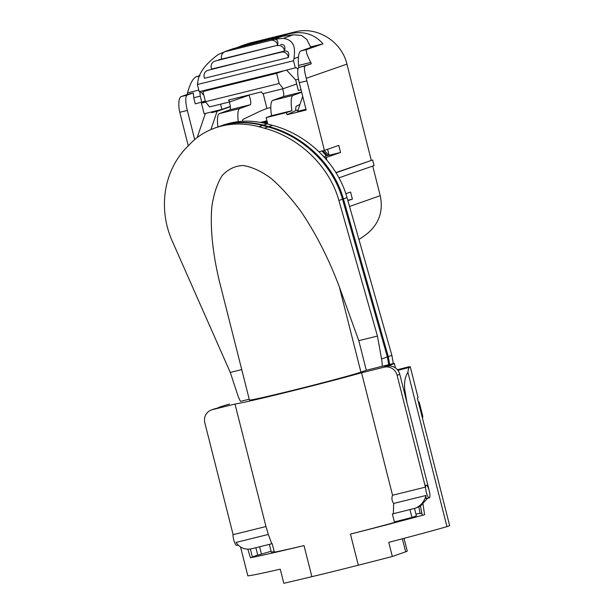 <?xml version="1.0" encoding="UTF-8"?>
<svg xmlns="http://www.w3.org/2000/svg" width="614" height="614" viewBox="0 0 614 614"><rect width="100%" height="100%" fill="white"/><g stroke="black" fill="none" stroke-linecap="round" stroke-linejoin="round"><path stroke-width="0.92" d="M211.508 409.914L214.194 408.97A10.937 10.607 70.8 0 1 215.115 408.701L212.429 409.638A10.937 10.607 -109.2 0 0 204.815 422.785L233.12 534.656L265.977 526.536L268.31 534.441L236.029 542.423C239.828 547.934 244.994 550.052 251.533 548.77L271.772 543.766A75.108 1.658 -14.2 0 0 272.194 543.689L274.343 552.17A75.108 1.658 -14.2 0 0 304.007 545.577L311.874 576.669A75.108 1.658 -14.2 0 0 358.315 565.195L350.448 534.096A75.108 1.658 -14.2 0 0 394.518 522.468L392.369 513.987A75.108 1.658 -14.2 0 0 393.351 513.718L414.957 508.308C420.69 506.051 424.351 501.776 425.932 495.483L393.651 503.457L393.351 513.718M358.315 565.195A113.751 2.51 -14.2 0 0 392.323 556.484L405.662 551.825A57.609 1.274 -14.2 0 0 407.259 551.103L404.027 538.348M406.982 402.792L404.756 389.683C404.012 382.583 405.056 376.796 407.911 372.33L446.961 526.643A113.751 2.51 -14.2 0 1 388.746 542.346L392.323 556.484M423.054 504.255L424.581 514.724A113.751 2.51 165.8 0 1 350.448 534.096M424.581 514.724L422.302 515.299L420.467 506.089L414.957 508.308M420.467 506.089L427.513 498.299M395.523 368.009L394.349 363.365A91.148 2.011 -14.2 0 1 384.287 366.888L386.797 366.266A10.937 10.607 70.8 0 1 399.783 374.317L428.572 488.099A16.041 15.557 70.8 0 1 428.864 489.488M429.324 497.854A6.562 1.589 76.1 0 0 429.255 490.954A6.562 1.589 76.1 0 0 426.177 485.114A6.562 1.589 76.1 0 0 425.632 488.713A6.562 1.589 76.1 0 0 427.26 495.153A6.562 1.589 76.1 0 0 429.324 497.854L426.039 498.53L425.932 495.483M409.945 509.612L411.925 517.433L394.38 521.938M414.519 508.453L416.353 515.714A75.108 1.658 165.8 0 1 411.925 517.433M269.354 544.365L271.327 552.186L274.166 551.479M262.6 125.471C247.427 121.495 232.836 121.879 218.83 126.63L215.207 127.896C229.214 123.145 243.804 122.754 258.978 126.737L262.6 125.471L267.988 126.937C303.07 136.162 333.164 165.343 342.505 199.205L387.357 356.926L388.746 364.67M249.438 400.036A58.338 1.289 -14.2 0 0 299.386 388.716A58.338 1.289 -14.2 0 0 360.925 372.145L366.289 370.273L358.799 340.663L339.358 286.922C328.682 258.609 315.849 233.404 300.852 211.316C290.836 197.831 280.798 186.756 270.72 178.068C260.82 170.961 251.548 166.762 242.906 165.488C234.794 165.949 227.855 169.349 222.091 175.696C217.133 183.647 213.703 194.07 211.807 206.972C210.103 227.794 212.705 253.413 219.336 281.066L249.438 400.036M393.651 503.457C391.809 500.763 391.44 498.023 392.553 495.245L361.562 372.775A75.108 1.658 165.8 0 1 288.71 391.755A75.108 1.658 165.8 0 1 234.985 404.058L265.977 526.536M268.31 534.441L271.772 543.766M394.349 363.365A91.148 2.011 -14.2 0 0 394.265 363.304L382.867 366.121M366.289 370.273L382.775 366.144M215.207 127.896C205.536 131.312 197.232 136.584 190.302 143.714L186.763 147.375C163.57 171.007 157.798 209.059 172.473 241.601L230.281 372.429L237.549 394.541A40.102 38.897 70.8 0 0 240.488 401.364L249.223 399.207M229.552 404.02L229.459 404.043A91.148 2.011 -14.2 0 0 217.625 408.08L215.115 408.701M212.429 409.638L234.985 404.058M399.783 374.317L397.097 375.254A10.937 10.607 70.8 0 0 384.111 367.203L361.562 372.775M230.281 372.429L241.732 369.597M382.215 366.335A40.102 38.897 -109.2 0 0 381.563 358.944L377.441 336.058L358.799 340.663M377.441 336.058L338.89 200.471C329.541 166.609 299.448 137.421 264.365 128.196L258.978 126.737M392.553 495.245L425.402 487.125A6.562 1.589 -103.9 0 1 426.039 485.144A6.562 1.589 -103.9 0 1 426.108 485.137M397.097 375.254L425.402 487.125M418.41 402.193L419.178 402.009L418.51 402.577M419.262 402.385L422.839 416.515L422.493 418.318M422.839 416.515L419.178 402.009M233.005 534.188A6.562 1.589 76.1 0 0 234.702 542.745A6.562 1.589 76.1 0 0 236.766 545.447L238.155 545.102M393.305 363.542L391.885 355.345L347.033 197.624C337.685 163.761 307.599 134.581 272.516 125.356L267.121 123.89C251.955 119.914 237.365 120.298 223.358 125.049L219.735 126.315C233.742 121.564 248.332 121.181 263.506 125.156L268.894 126.614C303.976 135.84 334.07 165.028 343.41 198.89L388.263 356.604L389.66 364.44M219.282 126.476L219.735 126.315M321.943 151.013A48.329 46.879 70.8 0 1 326.295 155.948M327.769 149.923A44.354 43.011 -109.2 0 0 327.231 149.425M328.567 155.158A44.469 43.133 -109.2 0 0 324.146 150.468M327.277 155.603A44.523 43.18 -109.2 0 0 322.749 150.814M247.833 549.2L250.458 557.758L252.461 557.282L250.335 549.016M240.542 547.02L247.841 575.863A113.751 2.51 -14.2 0 0 280.245 569.163L283.822 583.3A113.751 2.51 -14.2 0 0 311.874 576.669M446.961 526.643A105.731 2.333 -14.2 0 0 449.648 525.63L417.382 398.133A105.731 2.333 165.8 0 0 418.073 397.672L410.275 366.857A105.731 2.333 -14.2 0 0 408.655 366.85L397.642 369.643M304.007 545.577A113.751 2.51 165.8 0 1 250.458 557.758M421.887 513.227A94.065 2.08 -14.2 0 0 420.176 513.596L418.863 506.903M420.091 513.181A105.731 2.333 -14.2 0 0 418.28 513.588L415.962 514.179M252.354 557.213A94.065 2.08 165.8 0 1 257.742 555.11L260.252 554.511A91.148 2.011 165.8 0 1 271.096 551.272M261.464 554.127L259.607 546.775M255.869 547.696L257.742 555.11M407.911 372.33C408.249 369.375 408.732 367.74 409.361 367.418A105.731 2.333 -14.2 0 0 410.275 366.857M409.361 367.418L397.903 370.326A94.065 2.08 -14.2 0 0 398.97 369.72A94.065 2.08 -14.2 0 0 397.396 369.728M345.828 193.702L350.594 192.044L352.382 199.113L347.9 200.671M349.55 206.481L380.227 195.674L372.729 166.056M371.278 160.331L346.933 64.125L306.232 78.3C304.321 71.094 303.93 66.98 305.066 65.959L311.313 63.787L310.776 62.428C306.762 54.784 305.457 50.455 306.885 49.45L322.995 43.84C314.437 34.108 303.393 30.731 289.869 33.693L244.633 44.876L237.181 47.478M326.855 160.054L326.203 157.468L340.578 152.464L338.79 145.395L324.415 150.407L306.232 78.3M335.935 172.572L372.652 159.993L374.072 165.588L338.974 177.837M267.765 124.066L266.131 117.604L286.508 112.569L287.053 114.734L306.163 110.006L299.271 82.752A14.582 3.538 -103.9 0 1 299.049 67.448L311.313 63.787M305.972 109.246L297.629 111.311L302.717 96.367M197.171 137.582L205.375 113.475M220.556 104.18L221.877 109.399L204.14 113.782L201.453 103.183L205.513 101.763M205.306 101.041L195.29 103.873L193.732 97.718L193.303 92.952L187.109 95.116A14.582 3.538 76.1 0 0 187.331 110.42L179.779 112.285L188.268 145.825M194.707 139.57L187.331 110.42M218.96 110.121L211.623 112.684L211.907 111.863M211.623 112.684L217.118 111.326L210.909 129.562M228.631 50.471L225.63 51.522A5.833 5.656 -109.2 0 0 225.138 51.668L218.415 54.4C205.337 63.979 198.476 73.319 197.815 82.406L197.386 84.509L199.205 91.701L210.418 88.93L202.904 91.547L276.615 73.327L284.128 70.71L296.347 67.586L297.951 69.321M210.418 88.93L284.128 70.71M301.06 89.828L298.335 90.504L295.656 79.897L298.488 79.198M310.776 62.428L298.581 65.445L298.78 67.594M298.581 65.445A29.165 7.076 -103.9 0 1 300.983 50.908L306.885 49.45M311.045 46.794L314.207 46.288L300.983 50.908M205.782 102.116L201.453 103.183M199.842 91.54L200.256 96.106L193.732 97.718M201.814 102.262L200.256 96.106M230.342 106.706L217.118 111.326M295.656 79.897L286.584 70.103M233.55 48.56L282.333 36.318L293.392 34.783L301.413 35.405L306.9 39.511L310.814 47.478M298.45 57.064L293.96 58.645C294.943 50.609 296.055 40.324 283.346 38.352L273.667 39.334C277.144 38.951 278.464 40.923 277.635 45.252L214.854 61.131A5.833 5.656 -109.2 0 0 211.646 69.029M293.96 58.645L293.523 60.748L295.342 67.939M203.848 95.277L200.287 91.432M225.63 51.522L270.597 40.409L282.333 36.318M221.877 109.399L230.311 106.452M293.523 60.748L197.386 84.509M225.138 51.668A5.833 5.656 -109.2 0 0 221.731 59.074M218.676 59.827L277.635 45.252A5.833 5.656 -109.2 0 0 270.597 40.409M288.319 57.562C289.509 52.842 288.235 50.663 284.505 51.031L207.732 70.372A5.833 5.656 -109.2 0 0 204.531 78.277L288.319 57.562A5.833 5.656 -109.2 0 0 281.227 52.182L284.558 51.016M211.554 69.06L281.227 52.182M280.69 44.5C284.382 44.162 285.64 46.349 284.459 51.039A5.833 5.656 -109.2 0 0 277.359 45.659M208.223 70.226A5.833 5.656 -109.2 0 0 207.732 70.372M215.345 60.986A5.833 5.656 -109.2 0 0 214.854 61.131M266.936 120.789L260.466 122.393M240.865 45.996L249.675 43.103L295.004 31.905C316.908 25.988 341.66 41.345 346.933 64.125M380.227 195.674C383.382 210.702 379.306 223.143 367.986 233.013A113.751 110.328 -109.2 0 1 358.937 239.483M267.374 122.501L264.45 123.222M323.962 156.762L329.05 154.989M179.779 112.285L179.188 109.699C178.336 102.231 178.973 97.864 181.092 96.605L187.232 94.456L187.5 92.898C190.087 83.619 192.98 78.254 196.188 76.811L199.964 75.484M326.203 157.468L324.898 157.798M324.415 150.407L319.042 151.735M263.068 122.907L267.113 121.48M311.006 46.802L322.995 43.84M276.615 73.327L279.186 83.496L205.475 101.717L209.504 106.913L229.882 101.878L228.469 100.059L261.434 91.916L262.846 93.727L283.215 88.692L296.685 83.988M279.186 83.496L283.215 88.692M301.681 92.269L293.147 95.347A21.874 5.311 76.1 0 0 291.919 110.673L271.549 115.708A21.874 5.311 -103.9 0 1 272.777 100.389L293.147 95.347M286.508 112.569L291.919 110.673M287.053 114.734L295.518 110.681L298.051 110.052M295.848 110.597A8.749 2.126 -103.9 0 1 296.501 106.122L299.954 104.464M202.904 91.547L205.475 101.717M229.882 101.878L248.977 95.208A5.833 1.412 -103.9 0 1 250.65 101.126A5.833 1.412 -103.9 0 1 250.259 104.764L229.882 109.799L219.436 113.567A21.874 5.311 76.1 0 0 217.924 126.944M229.882 109.799A5.833 1.412 76.1 0 0 229.306 102.016M219.436 113.567L239.813 108.532L250.259 104.764M239.813 108.532A21.874 5.311 76.1 0 0 238.27 121.641M242.446 121.28A8.749 2.126 -103.9 0 1 243.159 119.308L259.576 111.449A583.346 141.527 -103.9 0 1 262.032 110.382L266.944 108.471L263.191 93.643M266.131 117.604L271.549 115.708M301.627 92.062L283.223 96.613L272.777 100.389M283.223 96.613A5.833 1.412 76.1 0 0 282.64 88.838M266.944 108.471L270.797 107.519M193.303 92.952L187.232 94.456M311.106 47.37L310.561 46.503M340.578 152.464L329.127 155.296L327.607 149.294M347.777 200.248L352.382 199.113M336.058 172.772L372.652 159.993M360.925 372.145L339.358 286.922M384.111 367.203L386.797 366.266M381.563 358.944L387.357 356.926M338.89 200.471L342.505 199.205M264.365 128.196L267.988 126.937M388.263 356.604L391.885 355.345M343.41 198.89L347.033 197.624M268.894 126.614L272.516 125.356M263.506 125.156L267.121 123.89M405.662 551.825L402.362 538.785M404.756 389.683L403.736 389.936M283.346 38.352L293.392 34.783M228.707 50.448L237.219 47.462M306.823 80.887L299.271 82.752M196.188 76.811L199.788 75.921M289.869 33.693L295.004 31.905M249.675 43.103L244.633 44.876M198.798 90.112L187.5 92.898M181.092 96.605L187.109 95.116M299.049 67.448L305.066 65.959M382.821 366.128L394.272 363.304M233.85 48.452L224.755 51.637M310.722 47.086L310.822 47.47"/></g></svg>
